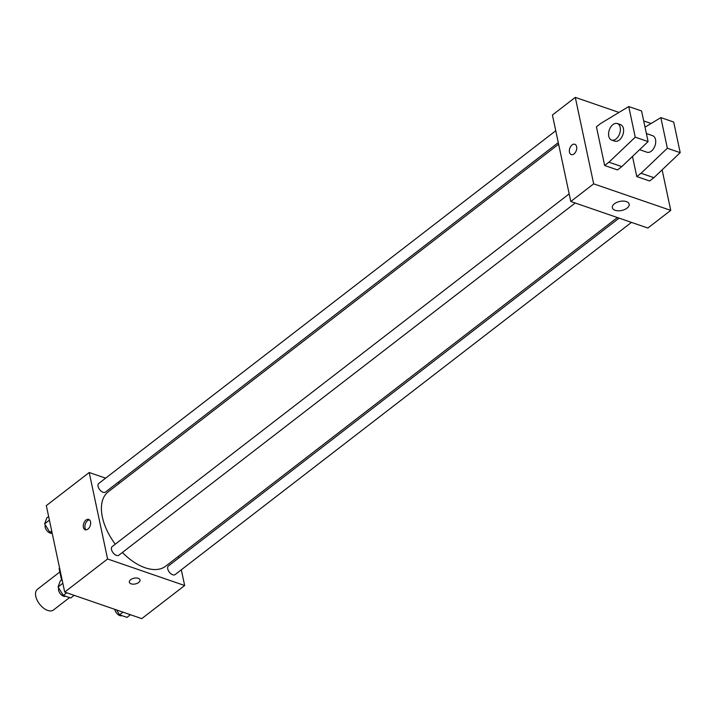 <?xml version="1.0" encoding="UTF-8"?>
<svg xmlns="http://www.w3.org/2000/svg" width="716" height="716" viewBox="0 0 716 716"><rect width="100%" height="100%" fill="white"/><g stroke="black" fill="none" stroke-linecap="round" stroke-linejoin="round"><path stroke-width="1.07" d="M59.84 571.968L37.429 589.268A13.103 7.366 52.3 0 0 35.8 596.321A13.103 7.366 52.3 0 0 43.488 608.063A13.103 7.366 52.3 0 0 53.44 610.005L69.533 597.591M61.549 580.014L59.124 568.602A16.907 9.505 52.3 0 1 59.544 567.815M59.625 568.209L59.124 568.602M181.309 569.802L184.656 585.527L141.759 618.624L64.7 592.087L46.316 505.621L89.214 472.515L105.61 478.163M184.656 585.527L107.588 558.981L64.7 592.087M130.67 579.7A5.459 2.936 -12 0 1 136.309 578A5.459 2.936 -12 0 1 140.023 579.942A5.459 2.936 -12 0 1 135.297 583.952A5.459 2.936 -12 0 1 129.345 582.215A5.459 2.936 -12 0 1 130.67 579.7M558.623 144.211L108.223 491.82A46.988 26.42 52.3 0 0 102.379 517.122A46.988 26.42 52.3 0 0 115.276 544.178M122.391 552.483A46.988 26.42 52.3 0 0 165.638 566.222L617.425 217.548M178.445 556.341L178.794 557.952M117.97 482.423L119.653 483.005M107.588 558.981L89.214 472.515M619.107 218.129L168.43 565.944A5.459 3.07 52.3 0 0 167.75 568.889A5.459 3.07 52.3 0 0 170.954 573.776A5.459 3.07 52.3 0 0 175.107 574.59L631.467 222.39M569.175 193.875L112.179 546.577A5.459 3.07 52.3 0 0 111.499 549.512A5.459 3.07 52.3 0 0 114.703 554.408A5.459 3.07 52.3 0 0 118.847 555.213L575.208 203.013M558.283 142.6L105.431 492.098A5.459 3.07 -127.7 0 1 99.667 489.646A5.459 3.07 -127.7 0 1 98.763 483.452L555.759 130.751M90.538 521.821A5.459 3.428 109 0 1 89.249 527.638A5.459 3.428 109 0 1 85.186 529.742A5.459 3.428 109 0 1 83.718 523.459A5.459 3.428 109 0 1 88.739 519.413A5.459 3.428 109 0 1 90.538 521.821M86.054 529.858A5.459 3.428 109 0 1 85.338 524.014A5.459 3.428 109 0 1 89.491 519.861M140.023 579.942A5.459 2.936 -12 0 1 135.288 583.952A5.459 2.936 -12 0 1 129.345 582.215M662.121 169.853L670.74 210.379L647.864 228.037L570.795 201.491L552.421 115.025L575.297 97.376L619 112.43M614.453 203.765A8.592 4.618 -12 0 1 623.323 201.089A8.592 4.618 -12 0 1 629.167 204.149A8.592 4.618 -12 0 1 621.73 210.45A8.592 4.618 -12 0 1 612.368 207.721A8.592 4.618 -12 0 1 614.453 203.765M670.74 210.379L593.671 183.842L570.795 201.491M643.702 120.932L651.113 123.483M574.008 153.94A5.459 3.428 109 0 1 571.27 154.593A5.459 3.428 109 0 1 569.802 148.319A5.459 3.428 109 0 1 574.823 144.274A5.459 3.428 109 0 1 576.72 148.552A5.459 3.428 109 0 1 574.008 153.94M593.671 183.842L575.297 97.376M574.832 144.274A5.459 3.428 -71 0 0 569.802 148.319A5.459 3.428 -71 0 0 571.27 154.593M628.738 106.55L641.581 110.971L648.087 141.598L621.792 166.613L617.496 169.925L604.653 165.503L596.419 126.777L600.715 123.465L628.738 106.55L635.244 137.177L608.94 162.192L604.653 165.503M636.766 176.557L641.053 173.254L667.357 148.23L660.85 117.612L673.693 122.033L680.2 152.66L653.896 177.675L649.609 180.987L636.766 176.557L632.488 156.437M639.594 149.68L646.96 152.213A8.735 5.495 -71 0 0 654.997 145.742A8.735 5.495 -71 0 0 652.652 135.7L646.378 133.534M660.85 117.612L645.018 127.162M617.326 123.537L620.539 124.638A8.735 5.495 109 0 1 623.573 131.484A8.735 5.495 109 0 1 619.224 140.103A8.735 5.495 109 0 1 614.847 141.159L611.643 140.05A8.735 5.495 109 0 1 609.289 129.999A8.735 5.495 109 0 1 617.326 123.537A8.735 5.495 109 0 1 620.36 130.375A8.735 5.495 109 0 1 616.02 138.994A8.735 5.495 109 0 1 611.643 140.05M653.896 177.675L641.053 173.254M680.2 152.66L667.357 148.23M648.087 141.598L635.244 137.177M621.792 166.613L608.94 162.192M52.161 533.107L49.878 532.319L44.643 523.835L46.817 517.91L48.634 516.505M51.695 530.914L49.878 532.319M49.413 520.156L44.643 523.835M45.332 524.944A5.459 3.07 52.3 0 0 45.18 527.218A5.459 3.07 52.3 0 0 48.115 531.89A5.459 3.07 52.3 0 0 52.17 533.134M74.151 595.336L70.714 597.994L63.294 595.443L58.059 586.959L60.233 581.034L62.05 579.629M66.74 592.785L63.294 595.443M62.829 583.28L58.059 586.959M58.748 588.069A5.459 3.07 52.3 0 0 58.605 590.333A5.459 3.07 52.3 0 0 61.549 595.023A5.459 3.07 52.3 0 0 65.621 596.24M130.41 614.713L126.965 617.371L119.554 614.811L116.538 609.942M122.991 612.162L119.554 614.811M114.793 609.334A5.459 3.07 52.3 0 0 114.855 609.71A5.459 3.07 52.3 0 0 117.809 614.4A5.459 3.07 52.3 0 0 121.872 615.617"/></g></svg>
